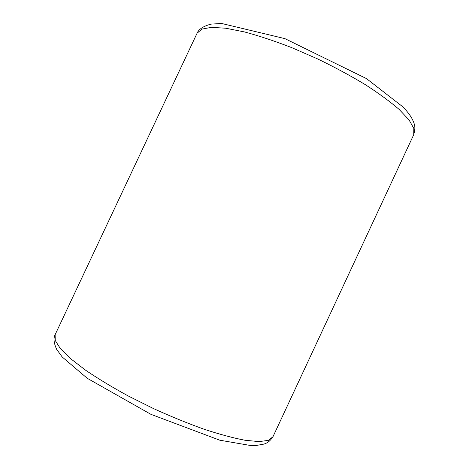 <?xml version="1.0" encoding="UTF-8"?>
<svg xmlns="http://www.w3.org/2000/svg" width="469" height="469" viewBox="0 0 469 469"><rect width="100%" height="100%" fill="white"/><g stroke="black" fill="none" stroke-linecap="round" stroke-linejoin="round"><path stroke-width="0.7" d="M413.717 134.709L272.964 436.745L268.438 440.35L259.07 441.61L244.888 440.239C233.157 437.982 219.515 434.3 203.968 429.194C187.635 423.319 170.769 416.431 153.369 408.517L128.148 395.93C112.12 387.165 97.915 378.571 85.522 370.158L70.409 358.509L60.278 348.49L55.248 340.482L55.119 334.702L197.08 33.229L201.846 29.119L211.425 27.349L225.771 28.228L244.49 31.939C258.911 35.808 274.594 41.014 291.536 47.557L317.22 58.731C334.315 67.003 350.261 75.591 365.058 84.49C378.759 93.313 390.132 101.638 399.189 109.465L409.05 119.923L413.816 128.412L413.717 134.709C415.675 127.65 414.678 125.422 413.881 122.749C412.151 118.528 410.557 115.192 403.381 107.26L366.494 78.61L284.906 38.628L221.526 23.45L211.044 24.13C203.464 26.1 198.809 29.137 197.08 33.229M272.964 436.745C269.188 442.261 267.031 442.912 264.129 444.055L256.191 445.486L250.809 445.55L219.779 440.198L150.895 414.32L87.257 378.295L62.236 357.015L56.714 349.428C53.806 343.185 53.278 338.272 55.119 334.702"/></g></svg>
